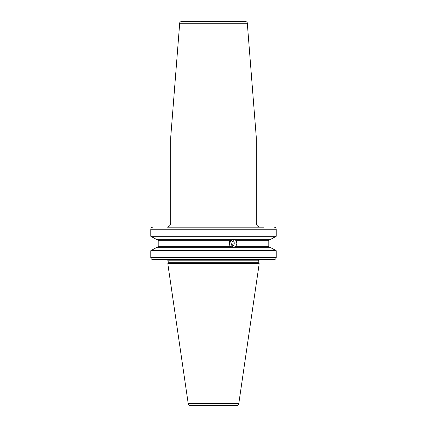 <?xml version="1.0" encoding="UTF-8"?>
<svg xmlns="http://www.w3.org/2000/svg" width="427" height="427" viewBox="0 0 427 427"><rect width="100%" height="100%" fill="white"/><g stroke="black" fill="none" stroke-linecap="round" stroke-linejoin="round"><path stroke-width="0.64" d="M167.197 227.169L263.667 227.169M213.5 137.98L170.667 137.98L170.667 223.086L256.333 223.086L256.333 137.98L213.5 137.98M179.698 23.229L247.302 23.229C246.902 22.706 247.98 22.273 245.269 21.35L181.731 21.35C179.02 22.273 180.098 22.706 179.698 23.229L170.667 137.98M230.495 240.241A3.058 2.877 -90 0 1 231.93 245.712L232.32 246.801L231.909 247.132M230.228 240.481L231.93 245.712M229.806 245.536L229.502 241.591M270.115 239.659L276.2 236.27L270.115 239.659L235.138 239.659L235.96 240.679C237.209 242.627 237.086 244.495 235.603 246.288L233.985 247.308L270.115 247.308L276.2 250.697L270.115 247.308M156.885 239.659L150.8 236.27L156.885 239.659L231.882 239.659L233.932 239.2L235.416 239.659M152.909 227.169C151.622 227.292 150.918 227.97 150.8 229.208L150.8 236.27L276.2 236.27L276.2 229.208C276.082 227.97 275.378 227.292 274.091 227.169M276.2 257.561L276.2 250.697L150.8 250.697L156.885 247.308L150.8 250.697L150.8 257.561L276.2 257.561C276.082 258.794 275.378 259.477 274.091 259.6L263.667 259.6M157.734 239.659L158.796 240.679L158.796 246.288L157.734 247.308M150.8 257.561C150.918 258.794 151.622 259.477 152.909 259.6L227.778 259.6M232.779 247.308L230.425 246.288C228.867 244.474 228.744 242.605 230.052 240.679L231.605 239.659M269.266 247.308L268.204 246.288L268.204 240.679L269.266 239.659M230.425 246.288L158.796 246.288L158.796 240.679L230.052 240.679M156.885 247.308L234.263 247.308M274.091 259.6L152.909 259.6M234.081 259.6L236.638 259.6M228.039 259.6L230.591 259.6M168.174 262.311L167.806 263.678L259.194 263.678L258.826 262.311L168.174 262.311L168.217 260.822L258.783 260.822C258.367 260.78 258.778 260.374 260.006 259.6M188.206 403.558L238.794 403.558C238.501 404.849 237.695 405.549 236.371 405.65L190.629 405.65C189.305 405.549 188.499 404.849 188.206 403.558L167.806 263.678M213.5 405.65L194.12 405.65M232.32 246.801A4.078 3.832 90 0 0 232.037 239.6M276.2 229.208L150.8 229.208M268.204 240.679L235.96 240.679M235.603 246.288L268.204 246.288M168.217 261.997L258.783 261.997L258.783 260.822M170.667 223.086C170.501 225.285 169.343 226.63 167.197 227.121M256.333 223.086C256.579 225.563 257.94 226.924 260.417 227.169M247.302 23.229L256.333 137.98M167.197 259.616L168.217 260.822M258.783 261.997L258.826 262.311M238.794 403.558L259.194 263.678"/></g></svg>
